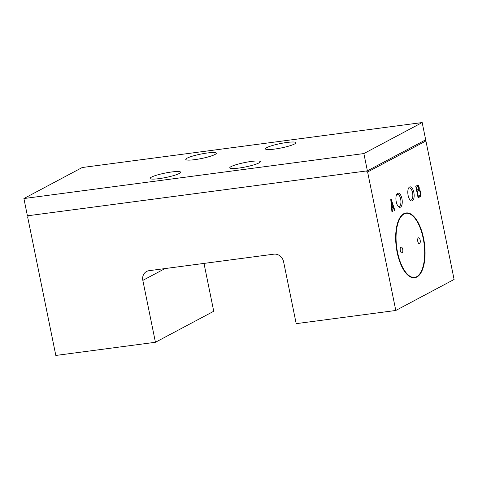 <?xml version="1.0" encoding="UTF-8"?>
<svg xmlns="http://www.w3.org/2000/svg" width="478" height="478" viewBox="0 0 478 478"><rect width="100%" height="100%" fill="white"/><g stroke="black" fill="none" stroke-linecap="round" stroke-linejoin="round"><path stroke-width="0.72" d="M415.752 186.265L418.101 197.784L420.001 196.769A3.681 1.589 82.5 0 0 420.801 193.04A3.681 1.589 82.5 0 0 419.075 189.605A2.581 1.111 82.5 0 0 418.997 186.749A2.581 1.111 82.5 0 0 417.748 185.231A2.581 1.111 82.5 0 0 417.658 185.255L415.752 186.265M414.653 277.712A32.653 14.065 -97.5 0 1 414.522 277.73A32.653 14.065 -97.5 0 1 396.292 247.204A32.653 14.065 -97.5 0 1 405.953 212.985A32.653 14.065 -97.5 0 1 406.091 212.967M412.389 200.82A7.122 3.071 -97.5 0 1 410.351 200.312A7.122 3.071 -97.5 0 1 407.937 194.313A7.122 3.071 -97.5 0 1 408.708 187.896A7.122 3.071 -97.5 0 1 413.834 192.395A7.122 3.071 -97.5 0 1 412.389 200.82M395.796 310.473L367.618 171.99L366.321 170.975L28.477 215.674L27.646 216.97L55.824 355.453L155.428 342.278L142.832 280.377A8.909 7.935 -118 0 1 146.615 271.456A8.909 7.935 -118 0 1 149.04 270.685L273.876 254.165A8.909 7.935 -118 0 1 283.597 261.753L296.193 323.654L395.796 310.473L454.1 279.457L425.922 140.974L424.954 140.215M367.618 171.99L425.922 140.974M400.486 207.153A7.122 3.071 -97.5 0 1 398.449 206.639A7.122 3.071 -97.5 0 1 396.041 200.641A7.122 3.071 -97.5 0 1 396.806 194.223A7.122 3.071 -97.5 0 1 401.938 198.723A7.122 3.071 -97.5 0 1 400.486 207.153M391.243 199.308L394.774 210.189L394.302 210.44L393.28 207.153L392.008 207.828L392.396 211.455L391.918 211.706L390.765 199.559L391.243 199.308M391.237 200.581L392.94 206.06L391.882 206.621L391.237 200.581L390.867 200.635M391.9 211.521L392.396 211.455M391.56 207.888L392.008 207.828M391.554 207.858L393.28 207.153M394.207 210.153L394.774 210.189M390.771 199.559L391.112 200.599M392.892 206.09L393.239 207.159M398.043 206.185A6.136 2.641 82.5 0 0 399.005 206.442A6.136 2.641 82.5 0 0 400.66 199.051A6.136 2.641 82.5 0 0 397.391 194.277A6.136 2.641 82.5 0 0 396.531 194.773M402.1 252.88A2.97 1.279 -97.5 0 1 401.902 252.94A2.97 1.279 -97.5 0 1 400.247 250.167A2.97 1.279 -97.5 0 1 401.126 247.054A2.97 1.279 -97.5 0 1 402.703 249.367A2.97 1.279 -97.5 0 1 402.1 252.88M419.553 243.595A2.97 1.279 -97.5 0 1 419.355 243.661A2.97 1.279 -97.5 0 1 417.694 240.882A2.97 1.279 -97.5 0 1 418.573 237.775A2.97 1.279 -97.5 0 1 420.156 240.081A2.97 1.279 -97.5 0 1 419.553 243.595M423.592 238.361A32.653 14.065 82.5 0 0 406.222 212.949A32.653 14.065 82.5 0 0 396.561 247.168A32.653 14.065 82.5 0 0 414.79 277.694A32.653 14.065 82.5 0 0 423.592 238.361M423.472 238.42A32.361 13.94 82.5 0 0 406.258 213.242A32.361 13.94 82.5 0 0 396.686 247.15A32.361 13.94 82.5 0 0 414.749 277.401A32.361 13.94 82.5 0 0 423.472 238.42M406.127 213.26A32.361 13.94 -97.5 0 1 423.209 238.456A32.361 13.94 -97.5 0 1 416.625 276.738A32.361 13.94 -97.5 0 1 414.617 277.419M409.939 199.852A6.136 2.641 82.5 0 0 410.901 200.115A6.136 2.641 82.5 0 0 412.556 192.718A6.136 2.641 82.5 0 0 409.293 187.944A6.136 2.641 82.5 0 0 408.433 188.446M155.428 342.278L213.732 311.262L203.998 263.414M418.716 190.435L417.288 191.194L418.34 196.38L419.768 195.621A2.689 1.159 82.5 0 0 420.21 192.58A2.689 1.159 82.5 0 0 418.77 190.423A2.689 1.159 82.5 0 0 418.716 190.435L416.768 191.26M416.463 187.167L417.049 190.047L418.477 189.282A1.512 0.651 82.5 0 0 418.674 187.585A1.512 0.651 82.5 0 0 417.892 186.408L415.95 187.233L417.892 186.408M417.826 196.446L418.34 196.38M416.774 191.266L417.288 191.194M419.941 191.624A3.681 1.589 82.5 0 0 418.543 189.676L419.075 189.605M418.543 189.676A2.581 1.111 82.5 0 0 418.704 188.75M418.561 187.167A2.581 1.111 82.5 0 0 417.491 185.345M418.059 197.593L420.001 196.769M419.469 196.84A3.681 1.589 82.5 0 0 420.323 193.584M391.44 206.681L391.882 206.621M416.535 190.113L417.049 190.047M179.292 173.466A15.589 2.235 168.5 0 1 162.371 178.139A15.589 2.235 168.5 0 1 150.074 178.419A15.589 2.235 168.5 0 1 151.407 177.153A15.589 2.235 168.5 0 1 168.328 172.48A15.589 2.235 168.5 0 1 180.624 172.2A15.589 2.235 168.5 0 1 179.292 173.466M214.992 154.478A15.589 2.235 168.5 0 1 198.071 159.15A15.589 2.235 168.5 0 1 185.775 159.431A15.589 2.235 168.5 0 1 187.101 158.164A15.589 2.235 168.5 0 1 204.022 153.492A15.589 2.235 168.5 0 1 216.319 153.211A15.589 2.235 168.5 0 1 214.992 154.478M258.974 162.92A15.589 2.235 168.5 0 1 242.053 167.593A15.589 2.235 168.5 0 1 229.757 167.874A15.589 2.235 168.5 0 1 231.083 166.613A15.589 2.235 168.5 0 1 248.004 161.94A15.589 2.235 168.5 0 1 260.301 161.66A15.589 2.235 168.5 0 1 258.974 162.92M294.669 143.932A15.589 2.235 168.5 0 1 277.754 148.604A15.589 2.235 168.5 0 1 265.451 148.885A15.589 2.235 168.5 0 1 266.784 147.624A15.589 2.235 168.5 0 1 283.705 142.952A15.589 2.235 168.5 0 1 296.002 142.671A15.589 2.235 168.5 0 1 294.669 143.932M422.176 122.547L82.204 167.527L23.9 198.543L27.413 215.817L367.385 170.837L425.689 139.821L422.176 122.547L363.872 153.563L23.9 198.543M367.385 170.837L363.872 153.563M142.832 280.377L165.024 268.57M418.77 190.423L418.238 190.495"/></g></svg>
